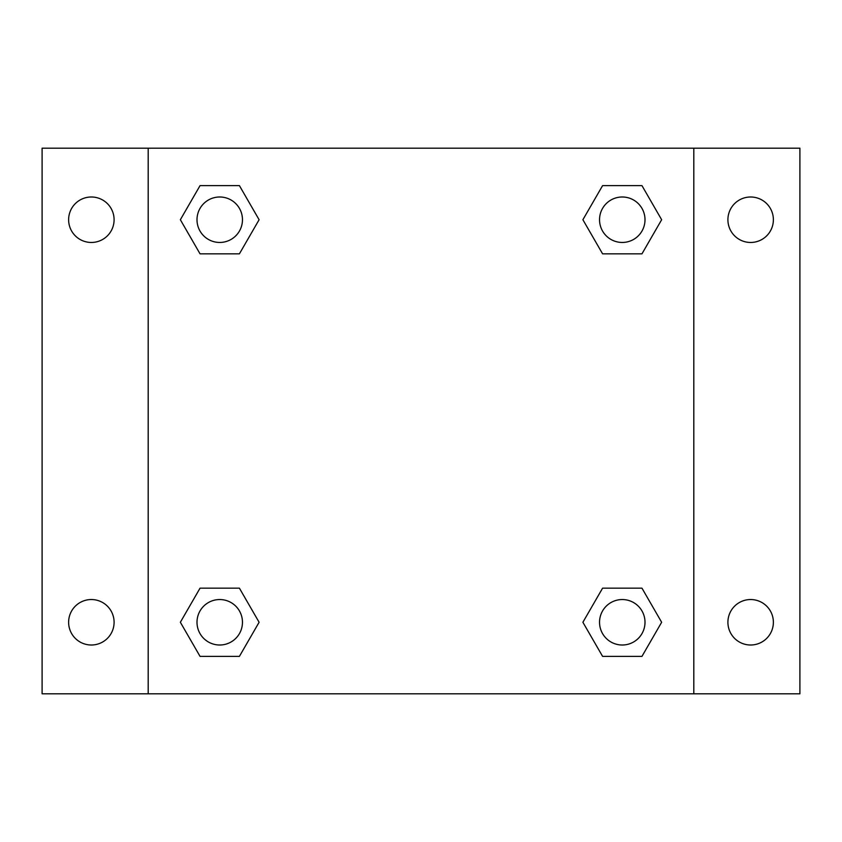 <?xml version="1.0" encoding="UTF-8"?>
<svg xmlns="http://www.w3.org/2000/svg" width="842" height="842" viewBox="0 0 842 842"><rect width="100%" height="100%" fill="white"/><g stroke="black" fill="none" stroke-linecap="round" stroke-linejoin="round"><path stroke-width="1.26" d="M42.1 148.192L799.9 148.192L799.9 693.808L42.1 693.808L42.1 148.192M750.643 196.996A22.734 22.734 0 0 1 773.377 219.73A22.734 22.734 0 0 1 750.643 242.464A22.734 22.734 0 0 1 727.909 219.73A22.734 22.734 0 0 1 750.643 196.996M750.643 599.536A22.734 22.734 0 0 1 773.377 622.27A22.734 22.734 0 0 1 750.643 645.004A22.734 22.734 0 0 1 727.909 622.27A22.734 22.734 0 0 1 750.643 599.536M91.357 599.536A22.734 22.734 0 0 1 114.091 622.27A22.734 22.734 0 0 1 91.357 645.004A22.734 22.734 0 0 1 68.623 622.27A22.734 22.734 0 0 1 91.357 599.536M91.357 196.996A22.734 22.734 0 0 1 114.091 219.73A22.734 22.734 0 0 1 91.357 242.464A22.734 22.734 0 0 1 68.623 219.73A22.734 22.734 0 0 1 91.357 196.996M200.038 588.169L239.412 588.169L259.104 622.27L239.412 656.371L200.038 656.371L180.356 622.27L200.038 588.169L239.412 588.169L200.038 588.169M602.588 185.629L641.962 185.629L661.644 219.73L641.962 253.831L602.588 253.831L582.896 219.73L602.588 185.629L641.962 185.629L602.588 185.629M148.192 693.808L148.192 148.192M693.808 148.192L693.808 693.808M200.038 185.629L239.412 185.629L259.104 219.73L239.412 253.831L200.038 253.831L180.356 219.73L200.038 185.629L239.412 185.629L200.038 185.629M602.588 588.169L641.962 588.169L661.644 622.27L641.962 656.371L602.588 656.371L582.896 622.27L602.588 588.169L641.962 588.169L602.588 588.169M641.962 656.371L602.588 656.371L641.962 656.371M645.004 622.27A22.734 22.734 0 0 0 610.903 602.588A22.734 22.734 0 0 0 610.903 641.962A22.734 22.734 0 0 0 645.004 622.27M239.412 656.371L200.038 656.371L239.412 656.371M242.464 622.27A22.734 22.734 0 0 0 208.363 602.588A22.734 22.734 0 0 0 208.363 641.962A22.734 22.734 0 0 0 242.464 622.27M641.962 253.831L602.588 253.831L641.962 253.831M645.004 219.73A22.734 22.734 0 0 0 610.903 200.038A22.734 22.734 0 0 0 610.903 239.412A22.734 22.734 0 0 0 645.004 219.73M239.412 253.831L200.038 253.831L239.412 253.831M242.464 219.73A22.734 22.734 0 0 0 208.363 200.038A22.734 22.734 0 0 0 208.363 239.412A22.734 22.734 0 0 0 242.464 219.73"/></g></svg>
